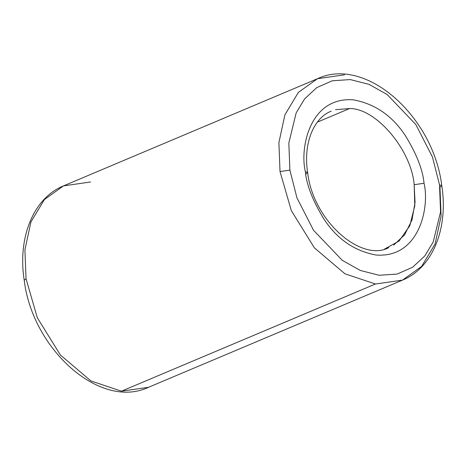 <?xml version="1.0" encoding="UTF-8"?>
<svg xmlns="http://www.w3.org/2000/svg" width="466" height="466" viewBox="0 0 466 466"><rect width="100%" height="100%" fill="white"/><g stroke="black" fill="none" stroke-linecap="round" stroke-linejoin="round"><path stroke-width="0.7" d="M335.526 109.685L349.529 108.555C375.864 108.019 411.408 149.906 414.163 184.722L424.031 183.249C422.831 169.834 416.581 153.926 405.286 135.519C392.203 115.673 374.85 103.778 353.24 99.823C309.476 96.573 299.626 148.671 305.364 171.605L307.636 172.56L305.818 174.098M344.549 74.816L317.497 78.702C365.996 55.838 433.561 116.78 441.78 185.718L439.508 184.763L440.556 211.867L433.211 242.005L424.771 255.974L412.649 267.216L397.114 274.072L379.143 275.272L360.288 270.455L342.242 260.308L313.519 230.262L296.924 197.782L289.887 170.09L296.924 197.782L313.519 230.262L342.242 260.308L360.288 270.455L379.143 275.272L397.114 274.072L412.649 267.216L424.771 255.974L433.211 242.005L440.556 211.867L439.508 184.763L432.465 157.071L415.876 124.585L387.153 94.54L369.107 84.393L350.246 79.575L332.275 80.781L316.746 87.637L304.618 98.879L296.178 112.848L288.833 142.986L289.887 170.09L280.025 171.57L291.326 210.62L314.369 247.825L344.916 273.775L375.439 284.01L402.49 280.118L148.503 387.298L121.451 391.184L90.934 380.955L60.382 355.005L37.338 317.795L26.038 278.744L37.338 317.795L60.382 355.005L90.934 380.955L121.451 391.184L375.439 284.01L344.916 273.775L314.369 247.825L291.326 210.62L280.025 171.57L278.895 142.637L284.912 114.805L298.374 92.39L317.497 78.702L298.374 92.39L284.912 114.805L278.895 142.637L280.025 171.57L289.887 170.09L288.833 142.986L296.178 112.848L304.618 98.879L316.746 87.637L332.275 80.781L350.246 79.575L369.107 84.393L387.153 94.54L415.876 124.585L432.465 157.071L439.508 184.763L441.78 185.718L439.962 187.256L441.092 216.183L435.075 244.021L421.613 266.43L402.49 280.118L375.439 284.01L121.451 391.184L148.503 387.298C100.004 410.162 32.439 349.22 24.22 280.282C17.51 238.015 33.15 198.184 63.51 185.882L44.387 199.57L30.925 221.979L24.908 249.817L26.038 278.744L24.22 280.282L26.038 278.744L24.908 249.817L30.925 221.979L44.387 199.57L63.51 185.882L90.561 181.99M317.387 122.121L349.529 108.555L317.387 122.121M393.747 245.058L404.645 234.782L411.973 219.981L415.049 202.553L414.163 184.722C411.408 149.906 375.864 108.019 349.529 108.555M388.784 247.632C361.633 262.44 313.105 221.298 307.636 172.56L305.364 171.605C299.626 148.671 309.476 96.573 353.24 99.823C374.85 103.778 392.203 115.673 405.286 135.519C416.581 153.926 422.831 169.834 424.031 183.249C429.763 206.182 419.913 258.281 376.155 255.03C354.544 251.075 337.192 239.175 324.109 219.335C312.814 200.928 306.564 185.019 305.364 171.605C306.564 185.019 312.814 200.928 324.109 219.335C337.192 239.175 354.544 251.075 376.155 255.03C419.913 258.281 429.763 206.182 424.031 183.249L414.163 184.722L414.804 205.797L409.795 225.76L399.088 241.009L384.462 249.135M307.636 172.56C302.993 143.103 313.968 117.764 331.204 111.188M317.497 78.702L63.51 185.882M441.78 185.718C448.49 227.985 432.85 267.816 402.49 280.118"/></g></svg>
